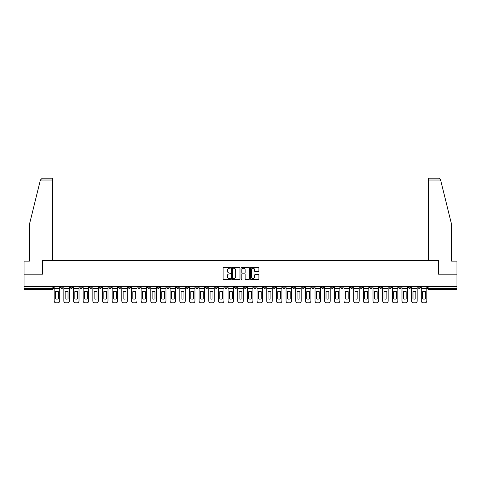 <?xml version="1.0" encoding="UTF-8"?>
<svg xmlns="http://www.w3.org/2000/svg" width="481" height="481" viewBox="0 0 481 481"><rect width="100%" height="100%" fill="white"/><g stroke="black" fill="none" stroke-linecap="round" stroke-linejoin="round"><path stroke-width="0.72" d="M230.591 267.761A0.427 0.427 0 0 0 230.165 267.34L223.707 267.34A0.607 0.607 0 0 0 223.1 267.947L223.1 278.89A0.607 0.607 0 0 0 223.707 279.497L230.165 279.497A0.427 0.427 0 0 0 230.591 279.07A0.427 0.427 0 0 0 230.165 278.643L229.329 278.643A1.948 1.948 0 0 1 227.387 276.701L227.387 275.787A1.948 1.948 0 0 1 229.329 273.839L230.165 273.839A0.427 0.427 0 0 0 230.591 273.418A0.427 0.427 0 0 0 230.165 272.992L229.329 272.992A1.948 1.948 0 0 1 227.387 271.043L227.387 270.136A1.948 1.948 0 0 1 229.329 268.188L230.165 268.188A0.427 0.427 0 0 0 230.591 267.761M379.353 286.484L379.353 287.163L381.83 287.163A1.239 1.239 0 0 1 380.591 288.402A1.239 1.239 0 0 1 379.353 287.163L379.353 286.484M321.38 286.484L321.38 287.163L323.857 287.163A1.239 1.239 0 0 1 322.619 288.402A1.239 1.239 0 0 1 321.38 287.163L321.38 286.484M311.718 286.484L311.718 287.163L314.201 287.163A1.239 1.239 0 0 1 312.963 288.402A1.239 1.239 0 0 1 311.718 287.163L311.718 286.484M253.752 286.484L253.752 287.163L256.229 287.163A1.239 1.239 0 0 1 254.99 288.402A1.239 1.239 0 0 1 253.752 287.163L253.752 286.484M244.089 286.484L244.089 287.163L246.567 287.163A1.239 1.239 0 0 1 245.328 288.402A1.239 1.239 0 0 1 244.089 287.163L244.089 286.484M234.433 286.484L234.433 287.163L236.911 287.163A1.239 1.239 0 0 1 235.672 288.402A1.239 1.239 0 0 1 234.433 287.163L234.433 286.484M215.109 286.484L215.109 287.163L217.586 287.163A1.239 1.239 0 0 1 216.348 288.402A1.239 1.239 0 0 1 215.109 287.163L215.109 286.484M195.785 287.163L195.785 286.484L195.785 287.163A1.239 1.239 0 0 0 197.024 288.402A1.239 1.239 0 0 1 195.785 287.163L198.262 287.163A1.239 1.239 0 0 1 197.024 288.402A1.239 1.239 0 0 0 198.262 287.163L198.262 286.484L198.262 287.163M186.123 287.163L186.123 286.484L186.123 287.163A1.239 1.239 0 0 0 187.362 288.402A1.239 1.239 0 0 1 186.123 287.163L188.6 287.163A1.239 1.239 0 0 1 187.362 288.402M176.461 287.163L176.461 286.484L176.461 287.163A1.239 1.239 0 0 0 177.699 288.402A1.239 1.239 0 0 1 176.461 287.163L178.938 287.163A1.239 1.239 0 0 1 177.699 288.402A1.239 1.239 0 0 0 178.938 287.163L178.938 286.484L178.938 287.163M166.799 286.484L166.799 287.163L169.282 287.163A1.239 1.239 0 0 1 168.037 288.402A1.239 1.239 0 0 1 166.799 287.163L166.799 286.484M157.143 286.484L157.143 287.163L159.62 287.163A1.239 1.239 0 0 1 158.381 288.402A1.239 1.239 0 0 1 157.143 287.163L157.143 286.484M147.481 286.484L147.481 287.163L149.958 287.163A1.239 1.239 0 0 1 148.719 288.402A1.239 1.239 0 0 1 147.481 287.163L147.481 286.484M137.819 287.163L137.819 286.484L137.819 287.163A1.239 1.239 0 0 0 139.057 288.402A1.239 1.239 0 0 1 137.819 287.163L140.296 287.163A1.239 1.239 0 0 1 139.057 288.402M118.494 287.163L118.494 286.484L118.494 287.163A1.239 1.239 0 0 0 119.733 288.402A1.239 1.239 0 0 1 118.494 287.163L120.971 287.163A1.239 1.239 0 0 1 119.733 288.402A1.239 1.239 0 0 0 120.971 287.163L120.971 286.484L120.971 287.163M108.832 287.163L108.832 286.484L108.832 287.163A1.239 1.239 0 0 0 110.071 288.402A1.239 1.239 0 0 1 108.832 287.163L111.309 287.163A1.239 1.239 0 0 1 110.071 288.402A1.239 1.239 0 0 0 111.309 287.163L111.309 286.484L111.309 287.163M99.17 287.163L99.17 286.484L99.17 287.163A1.239 1.239 0 0 0 100.409 288.402A1.239 1.239 0 0 1 99.17 287.163L101.647 287.163A1.239 1.239 0 0 1 100.409 288.402A1.239 1.239 0 0 0 101.647 287.163L101.647 286.484L101.647 287.163M89.514 287.163L89.514 286.484L89.514 287.163A1.239 1.239 0 0 0 90.753 288.402A1.239 1.239 0 0 1 89.514 287.163L91.991 287.163A1.239 1.239 0 0 1 90.753 288.402M79.852 287.163L79.852 286.484L79.852 287.163A1.239 1.239 0 0 0 81.091 288.402A1.239 1.239 0 0 1 79.852 287.163L82.329 287.163A1.239 1.239 0 0 1 81.091 288.402A1.239 1.239 0 0 0 82.329 287.163L82.329 286.484L82.329 287.163M70.19 287.163L70.19 286.484L70.19 287.163A1.239 1.239 0 0 0 71.428 288.402A1.239 1.239 0 0 1 70.19 287.163L72.667 287.163A1.239 1.239 0 0 1 71.428 288.402A1.239 1.239 0 0 0 72.667 287.163L72.667 286.484L72.667 287.163M258.267 271.621A0.607 0.607 0 0 0 258.874 271.013L258.874 267.947A0.607 0.607 0 0 0 258.267 267.34L251.094 267.34A0.607 0.607 0 0 0 250.487 267.947L250.487 278.89A0.607 0.607 0 0 0 251.094 279.497L258.267 279.497A0.607 0.607 0 0 0 258.874 278.89L258.874 275.18A0.607 0.607 0 0 0 258.267 274.573L255.195 274.573A0.607 0.607 0 0 0 254.587 275.18L254.587 277.02A1.623 1.623 0 0 1 252.964 278.643A1.623 1.623 0 0 1 251.335 277.02L251.335 269.817A1.623 1.623 0 0 1 252.964 268.188A1.623 1.623 0 0 1 254.587 269.817L254.587 271.013A0.607 0.607 0 0 0 255.195 271.621L258.267 271.621M40.374 180.026L42.286 178.168L52.597 178.168L52.597 180.026L40.374 180.026L29.377 224.615L29.377 261.153L24.05 261.153L24.05 274.158L42.508 274.158L42.508 260.347L438.492 260.347L438.492 274.158L456.95 274.158L456.95 286.484L24.05 286.484L24.05 288.402L53.343 288.402L53.343 286.484L53.343 288.402A1.239 1.239 0 0 1 52.104 289.64L24.05 289.64L24.05 288.402M24.05 274.158L24.05 286.484M239.971 267.947A0.607 0.607 0 0 0 239.358 267.34L232.185 267.34A0.607 0.607 0 0 0 231.577 267.947L231.577 278.89A0.607 0.607 0 0 0 232.185 279.497L239.358 279.497A0.607 0.607 0 0 0 239.971 278.89L239.971 267.947M241.642 267.34L248.815 267.34A0.607 0.607 0 0 1 249.423 267.947L249.423 278.89A0.607 0.607 0 0 1 248.815 279.497L245.743 279.497A0.607 0.607 0 0 1 245.136 278.89L245.136 274.453A0.607 0.607 0 0 0 244.528 273.839L242.49 273.839A0.607 0.607 0 0 0 241.883 274.453L241.883 279.07A0.427 0.427 0 0 1 241.456 279.497A0.427 0.427 0 0 1 241.029 279.07L241.029 267.947A0.607 0.607 0 0 1 241.642 267.34M427.657 286.484L427.657 288.402L456.95 288.402L456.95 289.64L428.896 289.64A1.239 1.239 0 0 1 427.657 288.402M456.95 286.484L456.95 288.402M420.472 286.484L420.472 287.163A1.239 1.239 0 0 1 419.234 288.402A1.239 1.239 0 0 1 417.995 287.163A1.239 1.239 0 0 0 419.234 288.402M417.995 286.484L417.995 287.163L420.472 287.163M410.81 286.484L410.81 287.163A1.239 1.239 0 0 1 409.572 288.402A1.239 1.239 0 0 1 408.333 287.163L410.81 287.163A1.239 1.239 0 0 1 409.572 288.402M408.333 286.484L408.333 287.163M401.148 286.484L401.148 287.163A1.239 1.239 0 0 1 399.909 288.402A1.239 1.239 0 0 1 398.671 287.163A1.239 1.239 0 0 0 399.909 288.402M398.671 286.484L398.671 287.163L401.148 287.163M391.486 286.484L391.486 287.163A1.239 1.239 0 0 1 390.247 288.402A1.239 1.239 0 0 1 389.009 287.163L391.486 287.163M389.009 286.484L389.009 287.163M381.83 286.484L381.83 287.163A1.239 1.239 0 0 1 380.591 288.402M372.168 286.484L372.168 287.163A1.239 1.239 0 0 1 370.929 288.402A1.239 1.239 0 0 1 369.691 287.163L372.168 287.163M369.691 286.484L369.691 287.163M362.506 286.484L362.506 287.163A1.239 1.239 0 0 1 361.267 288.402A1.239 1.239 0 0 1 360.028 287.163L362.506 287.163M360.028 286.484L360.028 287.163M352.844 286.484L352.844 287.163A1.239 1.239 0 0 1 351.605 288.402A1.239 1.239 0 0 1 350.366 287.163A1.239 1.239 0 0 0 351.605 288.402M350.366 286.484L350.366 287.163L352.844 287.163M343.181 286.484L343.181 287.163A1.239 1.239 0 0 1 341.943 288.402A1.239 1.239 0 0 1 340.704 287.163L343.181 287.163M340.704 286.484L340.704 287.163M333.519 286.484L333.519 287.163A1.239 1.239 0 0 1 332.281 288.402A1.239 1.239 0 0 1 331.042 287.163L333.519 287.163M331.042 286.484L331.042 287.163M323.857 286.484L323.857 287.163M314.201 286.484L314.201 287.163L314.201 286.484M304.539 286.484L304.539 287.163A1.239 1.239 0 0 1 303.301 288.402A1.239 1.239 0 0 1 302.062 287.163L304.539 287.163M302.062 286.484L302.062 287.163M294.877 286.484L294.877 287.163A1.239 1.239 0 0 1 293.638 288.402A1.239 1.239 0 0 1 292.4 287.163L294.877 287.163M292.4 286.484L292.4 287.163M285.215 286.484L285.215 287.163A1.239 1.239 0 0 1 283.976 288.402A1.239 1.239 0 0 1 282.738 287.163L285.215 287.163M282.738 286.484L282.738 287.163M275.553 286.484L275.553 287.163A1.239 1.239 0 0 1 274.314 288.402A1.239 1.239 0 0 1 273.076 287.163L275.553 287.163M273.076 286.484L273.076 287.163M265.891 286.484L265.891 287.163A1.239 1.239 0 0 1 264.652 288.402A1.239 1.239 0 0 1 263.414 287.163L265.891 287.163M263.414 286.484L263.414 287.163M256.229 286.484L256.229 287.163A1.239 1.239 0 0 1 254.99 288.402M246.567 286.484L246.567 287.163M236.911 287.163L236.911 286.484L236.911 287.163A1.239 1.239 0 0 1 235.672 288.402M227.248 286.484L227.248 287.163A1.239 1.239 0 0 1 226.01 288.402A1.239 1.239 0 0 1 224.771 287.163A1.239 1.239 0 0 0 226.01 288.402A1.239 1.239 0 0 0 227.248 287.163L224.771 287.163L224.771 286.484M217.586 287.163L217.586 286.484L217.586 287.163A1.239 1.239 0 0 1 216.348 288.402M207.924 286.484L207.924 287.163A1.239 1.239 0 0 1 206.686 288.402A1.239 1.239 0 0 1 205.447 287.163A1.239 1.239 0 0 0 206.686 288.402M205.447 286.484L205.447 287.163L207.924 287.163M188.6 286.484L188.6 287.163L188.6 286.484M169.282 287.163L169.282 286.484L169.282 287.163A1.239 1.239 0 0 1 168.037 288.402M159.62 287.163L159.62 286.484L159.62 287.163A1.239 1.239 0 0 1 158.381 288.402M149.958 287.163L149.958 286.484L149.958 287.163A1.239 1.239 0 0 1 148.719 288.402M140.296 286.484L140.296 287.163L140.296 286.484M130.634 287.163L130.634 286.484L130.634 287.163A1.239 1.239 0 0 1 129.395 288.402A1.239 1.239 0 0 1 128.156 287.163L130.634 287.163A1.239 1.239 0 0 1 129.395 288.402M128.156 286.484L128.156 287.163M91.991 286.484L91.991 287.163L91.991 286.484M63.005 286.484L63.005 287.163A1.239 1.239 0 0 1 61.766 288.402A1.239 1.239 0 0 1 60.528 287.163A1.239 1.239 0 0 0 61.766 288.402A1.239 1.239 0 0 0 63.005 287.163L63.005 286.484M60.528 286.484L60.528 287.163L63.005 287.163M52.104 286.484L52.104 289.64A1.239 1.239 0 0 0 53.343 288.402M232.858 268.188A0.427 0.427 0 0 0 232.431 268.614L232.431 278.216A0.427 0.427 0 0 0 232.858 278.643L233.736 278.643A1.948 1.948 0 0 0 235.684 276.701L235.684 270.136A1.948 1.948 0 0 0 233.736 268.188L232.858 268.188M245.136 269.847A1.623 1.623 0 0 0 243.506 268.218A1.623 1.623 0 0 0 241.883 269.847L241.883 272.384A0.607 0.607 0 0 0 242.49 272.992L244.528 272.992A0.607 0.607 0 0 0 245.136 272.384L245.136 269.847M54.179 288.402L54.179 300.974A1.858 1.858 149.7 0 0 56.036 302.832L57.834 302.832A1.858 1.858 -30.3 0 0 59.692 300.974L59.692 288.402L54.179 288.402L54.179 286.484M59.692 288.402L59.692 286.484M58.357 298.845L58.357 291.648A3.842 3.842 149.7 0 0 55.513 291.648L55.513 298.845A3.842 3.842 -30.3 0 0 58.357 298.845M52.597 260.347L52.597 180.026M42.442 274.158L42.508 260.347M456.95 274.158L456.95 261.153L451.623 261.153L451.623 224.615L440.518 179.581L438.714 178.168L428.403 178.168L428.403 260.347M438.558 274.158L438.492 260.347M63.841 288.402L63.841 300.974A1.858 1.858 149.7 0 0 65.699 302.832L67.496 302.832A1.858 1.858 -30.3 0 0 69.354 300.974L69.354 288.402L63.841 288.402L63.841 286.484M69.354 288.402L69.354 286.484M68.019 298.845L68.019 291.648A3.842 3.842 149.7 0 0 65.169 291.648L65.169 298.845A3.842 3.842 -30.3 0 0 68.019 298.845M73.503 288.402L73.503 300.974A1.858 1.858 149.7 0 0 75.361 302.832L77.158 302.832A1.858 1.858 -30.3 0 0 79.016 300.974L79.016 288.402L73.503 288.402L73.503 286.484M79.016 288.402L79.016 286.484M77.681 298.845L77.681 291.648A3.842 3.842 149.7 0 0 74.832 291.648L74.832 298.845A3.842 3.842 -30.3 0 0 77.681 298.845M83.165 288.402L83.165 300.974A1.858 1.858 149.7 0 0 85.023 302.832L86.814 302.832A1.858 1.858 -30.3 0 0 88.672 300.974L88.672 288.402L83.165 288.402L83.165 286.484M88.672 288.402L88.672 286.484M87.344 298.845L87.344 291.648A3.842 3.842 149.7 0 0 84.494 291.648L84.494 298.845A3.842 3.842 -30.3 0 0 87.344 298.845M92.827 288.402L92.827 300.974A1.858 1.858 149.7 0 0 94.685 302.832L96.477 302.832A1.858 1.858 -30.3 0 0 98.334 300.974L98.334 288.402L92.827 288.402L92.827 286.484M98.334 288.402L98.334 286.484M97.006 298.845L97.006 291.648A3.842 3.842 149.7 0 0 94.156 291.648L94.156 298.845A3.842 3.842 -30.3 0 0 97.006 298.845M102.483 288.402L102.483 300.974A1.858 1.858 149.7 0 0 104.347 302.832L106.139 302.832A1.858 1.858 -30.3 0 0 107.997 300.974L107.997 288.402L102.483 288.402L102.483 286.484M107.997 288.402L107.997 286.484M106.668 298.845L106.668 291.648A3.842 3.842 149.7 0 0 103.818 291.648L103.818 298.845A3.842 3.842 -30.3 0 0 106.668 298.845M112.145 288.402L112.145 300.974A1.858 1.858 149.7 0 0 114.003 302.832L115.801 302.832A1.858 1.858 -30.3 0 0 117.659 300.974L117.659 288.402L112.145 288.402L112.145 286.484M117.659 288.402L117.659 286.484M116.33 298.845L116.33 291.648A3.842 3.842 149.7 0 0 113.48 291.648L113.48 298.845A3.842 3.842 -30.3 0 0 116.33 298.845M121.807 288.402L121.807 300.974A1.858 1.858 149.7 0 0 123.665 302.832L125.463 302.832A1.858 1.858 -30.3 0 0 127.321 300.974L127.321 288.402L121.807 288.402L121.807 286.484M127.321 288.402L127.321 286.484M125.992 298.845L125.992 291.648A3.842 3.842 149.7 0 0 123.142 291.648L123.142 298.845A3.842 3.842 -30.3 0 0 125.992 298.845M131.469 288.402L131.469 300.974A1.858 1.858 149.7 0 0 133.327 302.832L135.125 302.832A1.858 1.858 -30.3 0 0 136.983 300.974L136.983 288.402L131.469 288.402L131.469 286.484M136.983 288.402L136.983 286.484M135.648 298.845L135.648 291.648A3.842 3.842 149.7 0 0 132.804 291.648L132.804 298.845A3.842 3.842 -30.3 0 0 135.648 298.845M141.131 288.402L141.131 300.974A1.858 1.858 149.7 0 0 142.989 302.832L144.787 302.832A1.858 1.858 -30.3 0 0 146.645 300.974L146.645 288.402L141.131 288.402L141.131 286.484M146.645 288.402L146.645 286.484M145.31 298.845L145.31 291.648A3.842 3.842 149.7 0 0 142.46 291.648L142.46 298.845A3.842 3.842 -30.3 0 0 145.31 298.845M150.793 288.402L150.793 300.974A1.858 1.858 149.7 0 0 152.651 302.832L154.449 302.832A1.858 1.858 -30.3 0 0 156.307 300.974L156.307 288.402L150.793 288.402L150.793 286.484M156.307 288.402L156.307 286.484M154.972 298.845L154.972 291.648A3.842 3.842 149.7 0 0 152.122 291.648L152.122 298.845A3.842 3.842 -30.3 0 0 154.972 298.845M160.456 288.402L160.456 300.974A1.858 1.858 149.7 0 0 162.313 302.832L164.105 302.832A1.858 1.858 -30.3 0 0 165.963 300.974L165.963 288.402L160.456 288.402L160.456 286.484M165.963 288.402L165.963 286.484M164.634 298.845L164.634 291.648A3.842 3.842 149.7 0 0 161.784 291.648L161.784 298.845A3.842 3.842 -30.3 0 0 164.634 298.845M170.118 288.402L170.118 300.974A1.858 1.858 149.7 0 0 171.976 302.832L173.767 302.832A1.858 1.858 -30.3 0 0 175.625 300.974L175.625 288.402L170.118 288.402L170.118 286.484M175.625 288.402L175.625 286.484M174.296 298.845L174.296 291.648A3.842 3.842 149.7 0 0 171.446 291.648L171.446 298.845A3.842 3.842 -30.3 0 0 174.296 298.845M179.774 288.402L179.774 300.974A1.858 1.858 149.7 0 0 181.632 302.832L183.429 302.832A1.858 1.858 -30.3 0 0 185.287 300.974L185.287 288.402L179.774 288.402L179.774 286.484M185.287 288.402L185.287 286.484M183.958 298.845L183.958 291.648A3.842 3.842 149.7 0 0 181.109 291.648L181.109 298.845A3.842 3.842 -30.3 0 0 183.958 298.845M189.436 288.402L189.436 300.974A1.858 1.858 149.7 0 0 191.294 302.832L193.091 302.832A1.858 1.858 -30.3 0 0 194.949 300.974L194.949 288.402L189.436 288.402L189.436 286.484M194.949 288.402L194.949 286.484M193.621 298.845L193.621 291.648A3.842 3.842 149.7 0 0 190.771 291.648L190.771 298.845A3.842 3.842 -30.3 0 0 193.621 298.845M199.098 288.402L199.098 300.974A1.858 1.858 149.7 0 0 200.956 302.832L202.754 302.832A1.858 1.858 -30.3 0 0 204.611 300.974L204.611 288.402L199.098 288.402L199.098 286.484M204.611 288.402L204.611 286.484M203.277 298.845L203.277 291.648A3.842 3.842 149.7 0 0 200.433 291.648L200.433 298.845A3.842 3.842 -30.3 0 0 203.277 298.845M208.76 288.402L208.76 300.974A1.858 1.858 149.7 0 0 210.618 302.832L212.416 302.832A1.858 1.858 -30.3 0 0 214.273 300.974L214.273 288.402L208.76 288.402L208.76 286.484M214.273 288.402L214.273 286.484M212.939 298.845L212.939 291.648A3.842 3.842 149.7 0 0 210.089 291.648L210.089 298.845A3.842 3.842 -30.3 0 0 212.939 298.845M218.422 288.402L218.422 300.974A1.858 1.858 149.7 0 0 220.28 302.832L222.078 302.832A1.858 1.858 -30.3 0 0 223.936 300.974L223.936 288.402L218.422 288.402L218.422 286.484M223.936 288.402L223.936 286.484M222.601 298.845L222.601 291.648A3.842 3.842 149.7 0 0 219.751 291.648L219.751 298.845A3.842 3.842 -30.3 0 0 222.601 298.845M228.084 288.402L228.084 300.974A1.858 1.858 149.7 0 0 229.942 302.832L231.734 302.832A1.858 1.858 -30.3 0 0 233.598 300.974L233.598 288.402L228.084 288.402L228.084 286.484M233.598 288.402L233.598 286.484M232.263 298.845L232.263 291.648A3.842 3.842 149.7 0 0 229.413 291.648L229.413 298.845A3.842 3.842 -30.3 0 0 232.263 298.845M237.746 288.402L237.746 300.974A1.858 1.858 149.7 0 0 239.604 302.832L241.396 302.832A1.858 1.858 -30.3 0 0 243.254 300.974L243.254 288.402L237.746 288.402L237.746 286.484M243.254 288.402L243.254 286.484M241.925 298.845L241.925 291.648A3.842 3.842 149.7 0 0 239.075 291.648L239.075 298.845A3.842 3.842 -30.3 0 0 241.925 298.845M247.402 288.402L247.402 300.974A1.858 1.858 149.7 0 0 249.266 302.832L251.058 302.832A1.858 1.858 -30.3 0 0 252.916 300.974L252.916 288.402L247.402 288.402L247.402 286.484M252.916 288.402L252.916 286.484M251.587 298.845L251.587 291.648A3.842 3.842 149.7 0 0 248.737 291.648L248.737 298.845A3.842 3.842 -30.3 0 0 251.587 298.845M257.064 288.402L257.064 300.974A1.858 1.858 149.7 0 0 258.922 302.832L260.72 302.832A1.858 1.858 -30.3 0 0 262.578 300.974L262.578 288.402L257.064 288.402L257.064 286.484M262.578 288.402L262.578 286.484M261.249 298.845L261.249 291.648A3.842 3.842 149.7 0 0 258.399 291.648L258.399 298.845A3.842 3.842 -30.3 0 0 261.249 298.845M266.727 288.402L266.727 300.974A1.858 1.858 149.7 0 0 268.584 302.832L270.382 302.832A1.858 1.858 -30.3 0 0 272.24 300.974L272.24 288.402L266.727 288.402L266.727 286.484M272.24 288.402L272.24 286.484M270.911 298.845L270.911 291.648A3.842 3.842 149.7 0 0 268.061 291.648L268.061 298.845A3.842 3.842 -30.3 0 0 270.911 298.845M276.389 288.402L276.389 300.974A1.858 1.858 149.7 0 0 278.246 302.832L280.044 302.832A1.858 1.858 -30.3 0 0 281.902 300.974L281.902 288.402L276.389 288.402L276.389 286.484M281.902 288.402L281.902 286.484M280.567 298.845L280.567 291.648A3.842 3.842 149.7 0 0 277.723 291.648L277.723 298.845A3.842 3.842 -30.3 0 0 280.567 298.845M286.051 288.402L286.051 300.974A1.858 1.858 149.7 0 0 287.909 302.832L289.706 302.832A1.858 1.858 -30.3 0 0 291.564 300.974L291.564 288.402L286.051 288.402L286.051 286.484M291.564 288.402L291.564 286.484M290.229 298.845L290.229 291.648A3.842 3.842 149.7 0 0 287.379 291.648L287.379 298.845A3.842 3.842 -30.3 0 0 290.229 298.845M295.713 288.402L295.713 300.974A1.858 1.858 149.7 0 0 297.571 302.832L299.368 302.832A1.858 1.858 -30.3 0 0 301.226 300.974L301.226 288.402L295.713 288.402L295.713 286.484M301.226 288.402L301.226 286.484M299.891 298.845L299.891 291.648A3.842 3.842 149.7 0 0 297.042 291.648L297.042 298.845A3.842 3.842 -30.3 0 0 299.891 298.845M305.375 288.402L305.375 300.974A1.858 1.858 149.7 0 0 307.233 302.832L309.024 302.832A1.858 1.858 -30.3 0 0 310.882 300.974L310.882 288.402L305.375 288.402L305.375 286.484M310.882 288.402L310.882 286.484M309.554 298.845L309.554 291.648A3.842 3.842 149.7 0 0 306.704 291.648L306.704 298.845A3.842 3.842 -30.3 0 0 309.554 298.845M315.037 288.402L315.037 300.974A1.858 1.858 149.7 0 0 316.895 302.832L318.687 302.832A1.858 1.858 -30.3 0 0 320.544 300.974L320.544 288.402L315.037 288.402L315.037 286.484M320.544 288.402L320.544 286.484M319.216 298.845L319.216 291.648A3.842 3.842 149.7 0 0 316.366 291.648L316.366 298.845A3.842 3.842 -30.3 0 0 319.216 298.845M324.693 288.402L324.693 300.974A1.858 1.858 149.7 0 0 326.551 302.832L328.349 302.832A1.858 1.858 -30.3 0 0 330.207 300.974L330.207 288.402L324.693 288.402L324.693 286.484M330.207 288.402L330.207 286.484M328.878 298.845L328.878 291.648A3.842 3.842 149.7 0 0 326.028 291.648L326.028 298.845A3.842 3.842 -30.3 0 0 328.878 298.845M334.355 288.402L334.355 300.974A1.858 1.858 149.7 0 0 336.213 302.832L338.011 302.832A1.858 1.858 -30.3 0 0 339.869 300.974L339.869 288.402L334.355 288.402L334.355 286.484M339.869 288.402L339.869 286.484M338.54 298.845L338.54 291.648A3.842 3.842 149.7 0 0 335.69 291.648L335.69 298.845A3.842 3.842 -30.3 0 0 338.54 298.845M344.017 288.402L344.017 300.974A1.858 1.858 149.7 0 0 345.875 302.832L347.673 302.832A1.858 1.858 -30.3 0 0 349.531 300.974L349.531 288.402L344.017 288.402L344.017 286.484M349.531 288.402L349.531 286.484M348.196 298.845L348.196 291.648A3.842 3.842 149.7 0 0 345.352 291.648L345.352 298.845A3.842 3.842 -30.3 0 0 348.196 298.845M353.679 288.402L353.679 300.974A1.858 1.858 149.7 0 0 355.537 302.832L357.335 302.832A1.858 1.858 -30.3 0 0 359.193 300.974L359.193 288.402L353.679 288.402L353.679 286.484M359.193 288.402L359.193 286.484M357.858 298.845L357.858 291.648A3.842 3.842 149.7 0 0 355.008 291.648L355.008 298.845A3.842 3.842 -30.3 0 0 357.858 298.845M363.341 288.402L363.341 300.974A1.858 1.858 149.7 0 0 365.199 302.832L366.997 302.832A1.858 1.858 -30.3 0 0 368.855 300.974L368.855 288.402L363.341 288.402L363.341 286.484M368.855 288.402L368.855 286.484M367.52 298.845L367.52 291.648A3.842 3.842 149.7 0 0 364.67 291.648L364.67 298.845A3.842 3.842 -30.3 0 0 367.52 298.845M373.003 288.402L373.003 300.974A1.858 1.858 149.7 0 0 374.861 302.832L376.653 302.832A1.858 1.858 -30.3 0 0 378.517 300.974L378.517 288.402L373.003 288.402L373.003 286.484M378.517 288.402L378.517 286.484M377.182 298.845L377.182 291.648A3.842 3.842 149.7 0 0 374.332 291.648L374.332 298.845A3.842 3.842 -30.3 0 0 377.182 298.845M382.666 288.402L382.666 300.974A1.858 1.858 149.7 0 0 384.523 302.832L386.315 302.832A1.858 1.858 -30.3 0 0 388.173 300.974L388.173 288.402L382.666 288.402L382.666 286.484M388.173 288.402L388.173 286.484M386.844 298.845L386.844 291.648A3.842 3.842 149.7 0 0 383.994 291.648L383.994 298.845A3.842 3.842 -30.3 0 0 386.844 298.845M392.328 288.402L392.328 300.974A1.858 1.858 149.7 0 0 394.186 302.832L395.977 302.832A1.858 1.858 -30.3 0 0 397.835 300.974L397.835 288.402L392.328 288.402L392.328 286.484M397.835 288.402L397.835 286.484M396.506 298.845L396.506 291.648A3.842 3.842 149.7 0 0 393.656 291.648L393.656 298.845A3.842 3.842 -30.3 0 0 396.506 298.845M401.984 288.402L401.984 300.974A1.858 1.858 149.7 0 0 403.842 302.832L405.639 302.832A1.858 1.858 -30.3 0 0 407.497 300.974L407.497 288.402L401.984 288.402L401.984 286.484M407.497 288.402L407.497 286.484M406.168 298.845L406.168 291.648A3.842 3.842 149.7 0 0 403.318 291.648L403.318 298.845A3.842 3.842 -30.3 0 0 406.168 298.845M411.646 288.402L411.646 300.974A1.858 1.858 149.7 0 0 413.504 302.832L415.301 302.832A1.858 1.858 -30.3 0 0 417.159 300.974L417.159 288.402L411.646 288.402L411.646 286.484M417.159 288.402L417.159 286.484M415.831 298.845L415.831 291.648A3.842 3.842 149.7 0 0 412.981 291.648L412.981 298.845A3.842 3.842 -30.3 0 0 415.831 298.845M421.308 288.402L421.308 300.974A1.858 1.858 149.7 0 0 423.166 302.832L424.963 302.832A1.858 1.858 -30.3 0 0 426.821 300.974L426.821 288.402L421.308 288.402L421.308 286.484M426.821 288.402L426.821 286.484M425.487 298.845L425.487 291.648A3.842 3.842 149.7 0 0 422.643 291.648L422.643 298.845A3.842 3.842 -30.3 0 0 425.487 298.845M428.896 286.484L428.896 289.64M440.626 180.026L428.403 180.026"/></g></svg>
